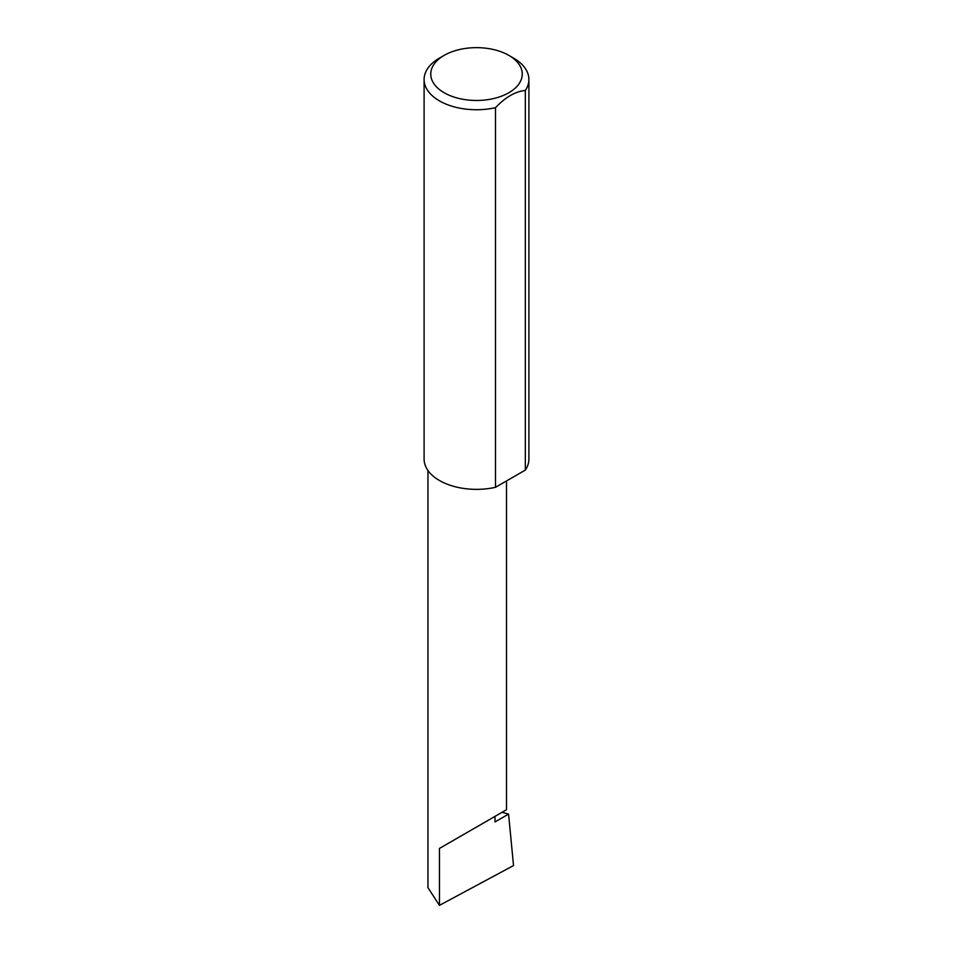 <?xml version="1.0" encoding="UTF-8"?>
<svg xmlns="http://www.w3.org/2000/svg" width="953" height="953" viewBox="0 0 953 953"><rect width="100%" height="100%" fill="white"/><g stroke="black" fill="none" stroke-linecap="round" stroke-linejoin="round"><path stroke-width="1.43" d="M502.04 812.301L508.568 814.088L495 821.939L495 816.376L506.496 809.728L506.496 480.955M495 816.376C504.232 811.039 515.168 804.725 495 816.376L439.452 848.444L495 816.376M444.158 92.739A45.744 26.41 0 0 0 508.842 92.739A45.744 26.41 0 0 0 508.842 55.381L513.548 58.097A52.403 30.258 180 0 1 528.903 79.492A52.403 30.258 180 0 1 525.329 90.464C515.394 91.428 505.447 97.182 495.489 107.689A52.403 30.258 180 0 1 439.452 100.887A52.403 30.258 180 0 1 424.097 79.492A52.403 30.258 180 0 1 439.452 58.097L444.158 55.381A45.744 26.41 0 0 0 444.158 92.739M495.489 107.689L495.489 487.305A52.403 30.258 180 0 1 439.452 480.503A52.403 30.258 180 0 1 424.097 459.108L424.097 79.492M508.568 814.088L513.524 865.574L439.452 905.35L427.945 887.66L427.945 470.484M439.452 905.35L439.452 848.444M525.329 90.464L525.329 470.079A52.403 30.258 180 0 0 528.903 459.108L528.903 79.492M495.489 487.305L525.329 470.079M513.548 58.097L508.842 55.381A45.744 26.41 0 0 0 444.158 55.381"/></g></svg>
